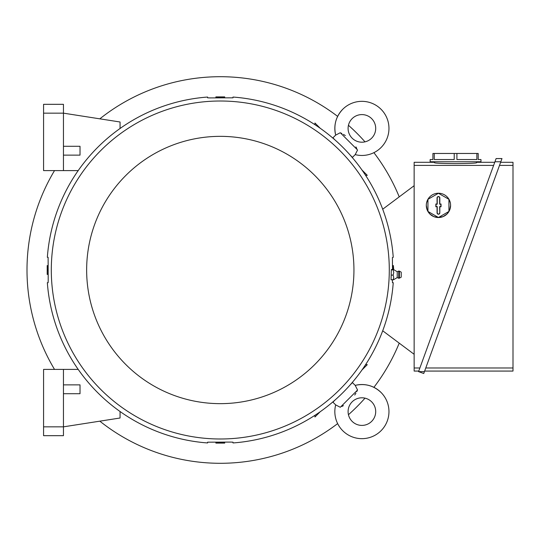 <?xml version="1.0" encoding="UTF-8"?>
<svg xmlns="http://www.w3.org/2000/svg" width="540" height="540" viewBox="0 0 540 540"><rect width="100%" height="100%" fill="white"/><g stroke="black" fill="none" stroke-linecap="round" stroke-linejoin="round"><path stroke-width="0.81" d="M342.758 109.262A27.061 27.061 0 0 0 335.678 135.095L340.295 132.725L357.568 150.005L355.205 154.622A27.061 27.061 0 0 0 381.031 109.262A27.061 27.061 0 0 0 342.758 109.262C335.853 116.627 333.49 125.24 335.678 135.095L332.924 137.849L335.104 140.036M371.662 138.159A13.804 13.804 0 0 1 352.134 138.159A13.804 13.804 0 0 1 352.134 118.638A13.804 13.804 0 0 1 371.662 118.638A13.804 13.804 0 0 1 371.662 138.159M356.771 148.439L355.914 146.887M345.33 135.567L343.413 134.386M341.854 133.522L340.949 133.056M355.199 154.622L352.445 157.376L350.257 155.189M357.568 150.005L340.295 132.725M314.955 124.7L314.955 123.012L320.207 128.264M362.036 170.087L367.288 175.338L365.594 175.338M392.513 269.474L392.405 257.54L393.242 257.297A173.414 173.414 0 0 0 232.997 97.052L232.997 97.821L209.763 97.916L207.596 97.821L207.596 97.052A173.414 173.414 0 0 0 47.345 257.297L48.114 257.297L48.215 280.53L48.121 282.704L47.345 282.704A173.414 173.414 0 0 0 207.596 442.949L207.596 442.179L230.83 442.085L232.997 442.179L232.997 442.949A173.414 173.414 0 0 0 393.242 282.704L392.472 282.704L392.391 279.835M389.293 270A168.993 168.993 0 0 0 220.293 101.007A168.993 168.993 0 0 0 51.3 270A168.993 168.993 0 0 0 220.293 438.993A168.993 168.993 0 0 0 389.293 270M391.311 269.926L393.748 269.696L391.507 269.474L391.311 269.926L391.055 279.835L393.734 279.639L397.224 277.58L397.224 271.728L398.736 271.067L398.736 278.242L397.224 277.58M393.154 269.926L393.748 272.511L393.154 275.103L393.748 277.472L393.154 279.835M399.398 278.174L401.22 277.142L401.22 272.167L399.398 271.127L399.398 278.174L398.736 278.242M393.154 275.103L391.156 275.103M353.943 270A133.65 133.65 0 0 0 220.293 136.35A133.65 133.65 0 0 0 86.643 270A133.65 133.65 0 0 0 220.293 403.65A133.65 133.65 0 0 0 353.943 270M414.146 354.301L382.705 330.784M382.705 209.216L414.146 185.699M418.763 371.068L414.146 371.068L414.146 162.304L434.579 162.304M419.884 367.976L414.146 367.976M434.579 161.757L434.579 162.797C435.82 163.235 442.814 163.505 455.564 163.607C468.308 163.505 475.308 163.235 476.55 162.797L476.55 161.757L476.55 162.304L494.741 162.304M414.146 165.395L493.621 165.395M434.268 153.468L454.214 153.468L454.214 159.543L434.268 159.543L434.268 153.468L432.918 153.468L432.918 159.543L430.157 159.543L430.157 161.757L480.971 161.757L480.971 159.543L478.204 159.543L478.204 153.468L476.861 153.468L476.861 159.543L456.908 159.543L456.908 153.468L476.861 153.468M454.214 153.468L456.908 153.468M494.944 161.757L500.823 161.757L423.752 373.505L418.561 371.621L496.105 158.564L501.984 158.564L500.823 161.757L501.984 158.564M499.5 165.395L513 165.395L513 371.068L424.643 371.068M513 367.976L425.763 367.976M500.62 162.304L513 162.304L513 165.395M418.561 371.621L424.44 371.621M449.354 200.043L450.367 203.047M450.596 205.382L449.665 210.033L447.032 213.982L443.09 216.607L438.446 217.532L433.796 216.607L429.854 213.982L427.221 210.033L426.296 205.382A12.15 12.15 0 0 1 444.521 194.859A12.15 12.15 0 0 1 438.446 217.532A12.15 12.15 0 0 1 426.296 205.382M426.519 203.047L427.532 200.043M427.95 199.328L427.95 211.444L438.446 217.499L448.936 211.444L448.936 199.328L438.446 193.266L427.95 199.328M439.823 212.841A1.384 1.384 0 0 1 438.446 214.218A1.384 1.384 0 0 1 437.063 212.841L437.063 206.766L435.848 206.766L435.848 204.005L437.063 204.005L437.063 197.93A1.384 1.384 0 0 1 438.446 196.547A1.384 1.384 0 0 1 439.823 197.93L439.823 204.005L441.038 204.005L441.038 206.766L439.823 206.766L439.823 212.841L439.648 206.591L440.863 206.591L440.863 204.181L439.648 204.181L439.648 197.93A1.208 1.208 0 0 0 438.446 196.722A1.208 1.208 0 0 0 437.238 197.93L437.238 204.181L436.023 204.181L436.023 206.591L437.238 206.591L437.238 212.841A1.208 1.208 0 0 0 438.446 214.049A1.208 1.208 0 0 0 439.648 212.841M48.107 265.579L47.297 265.579L47.297 274.421L48.107 274.421M47.203 274.421L47.203 265.579M48.08 270L47.297 270M215.879 442.186L215.879 442.996L224.714 442.996L224.714 442.186M224.714 443.097L215.879 443.097M220.293 442.213L220.293 442.996M393.329 269.514L393.296 265.579L392.479 265.579M393.39 265.579L393.707 269.649M224.714 97.814L224.714 97.004L215.879 97.004L215.879 97.814M215.879 96.903L224.714 96.903M220.293 97.787L220.293 97.004M340.295 407.275L357.568 389.995L340.295 407.275L335.678 404.906L332.924 402.151L335.104 399.964M350.257 384.811L352.445 382.624L355.205 385.378L357.494 389.9M335.678 404.906L335.678 404.906A27.061 27.061 0 0 0 381.031 430.738A27.061 27.061 0 0 0 355.205 385.378M352.134 421.362A13.804 13.804 0 0 1 352.134 401.841A13.804 13.804 0 0 1 371.662 401.841A13.804 13.804 0 0 1 371.662 421.362A13.804 13.804 0 0 1 352.134 421.362M341.854 406.478L343.413 405.614M354.733 395.037L355.914 393.113M356.771 391.561L357.244 390.656M320.207 411.737L314.955 416.988L314.955 415.3M365.594 364.662L367.288 364.662L362.036 369.913M120.056 128.493L120.056 121.993L63.45 113.157L63.45 104.321L43.571 104.321L43.571 113.157L63.45 113.157L63.45 170.593L78.206 170.593M63.45 155.129L80.021 155.129L80.021 146.293L63.45 146.293M63.45 170.593L43.571 170.593L43.571 113.157M120.056 411.507L120.056 418.007L63.45 426.843L63.45 369.407L78.206 369.407M63.45 435.679L63.45 426.843L43.571 426.843L43.571 435.679L63.45 435.679M63.45 393.707L80.021 393.707L80.021 384.871L63.45 384.871M43.571 426.843L43.571 369.407L63.45 369.407M99.833 421.166A193.293 193.293 0 0 0 337.642 423.603M348.442 414.713A193.293 193.293 0 0 0 365.006 398.149M373.896 387.349A193.293 193.293 0 0 0 399.222 343.136M399.222 196.864A193.293 193.293 0 0 0 373.896 152.651M365.006 141.851A193.293 193.293 0 0 0 348.442 125.287M337.642 116.397A193.293 193.293 0 0 0 99.833 118.834M54.52 170.593A193.293 193.293 0 0 0 54.52 369.407M393.734 269.669L397.224 271.728M399.398 271.127L398.736 271.067M355.199 385.378C365.06 383.198 373.667 385.56 381.031 392.465"/></g></svg>
